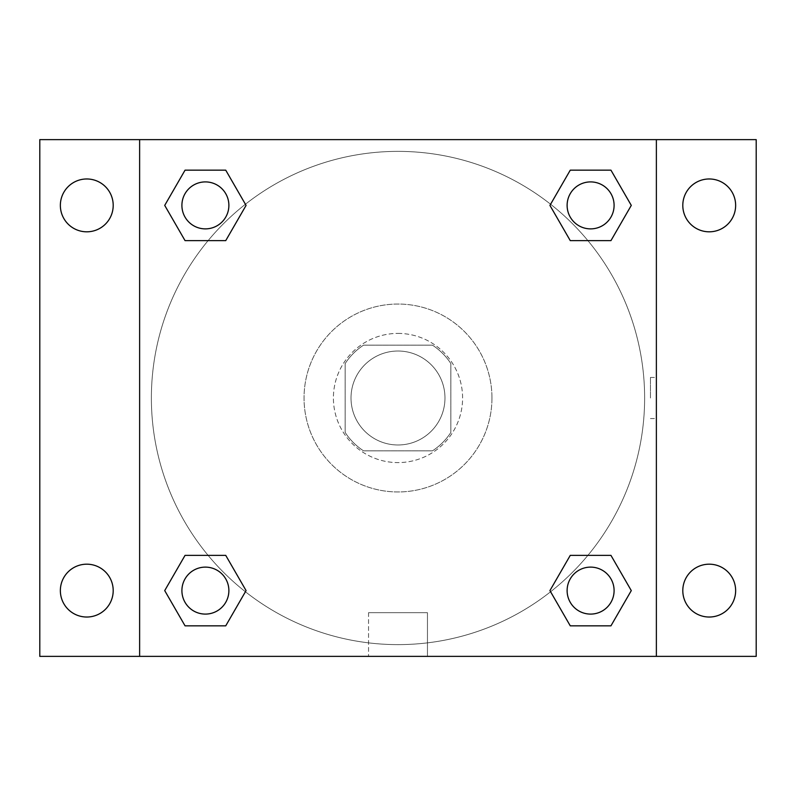<?xml version="1.0" encoding="UTF-8"?>
<svg xmlns="http://www.w3.org/2000/svg" width="796" height="796" viewBox="0 0 796 796"><rect width="100%" height="100%" fill="white"/><g stroke="black" fill="none" stroke-linecap="round" stroke-linejoin="round"><path stroke-width="0.6" stroke-dasharray="3.98 2.98" d="M444.974 398A46.974 46.974 0 0 0 374.508 357.314A46.974 46.974 0 0 0 374.508 438.686A46.974 46.974 0 0 0 444.974 398A46.974 46.974 0 0 0 374.508 357.314A46.974 46.974 0 0 0 374.508 438.686A46.974 46.974 0 0 0 444.974 398M432.457 450.844L363.543 450.844A63.093 63.093 0 0 1 345.156 432.457L345.156 363.543A63.093 63.093 0 0 1 363.543 345.156L432.457 345.156A63.093 63.093 0 0 1 450.844 363.543L450.844 432.457A63.093 63.093 0 0 1 432.457 450.844L363.543 450.844A63.093 63.093 0 0 1 345.156 432.457L345.156 363.543A63.093 63.093 0 0 1 363.543 345.156L432.457 345.156A63.093 63.093 0 0 1 450.844 363.543L450.844 432.457A63.093 63.093 0 0 1 432.457 450.844M398 333.405A64.595 64.595 0 0 1 453.939 430.298A64.595 64.595 0 0 1 342.061 430.298A64.595 64.595 0 0 1 398 333.405A64.595 64.595 0 0 0 333.405 398A64.595 64.595 0 0 0 398 462.595A64.595 64.595 0 0 0 462.595 398A64.595 64.595 0 0 0 398 333.405M491.958 398A93.958 93.958 0 0 0 351.026 316.629A93.958 93.958 0 0 0 351.026 479.371A93.958 93.958 0 0 0 491.958 398A93.958 93.958 0 0 0 351.026 316.629A93.958 93.958 0 0 0 351.026 479.371A93.958 93.958 0 0 0 491.958 398M86.774 617.029A26.427 26.427 0 0 0 109.659 577.398A26.427 26.427 0 0 0 63.889 577.398A26.427 26.427 0 0 0 86.774 617.029M709.226 617.029A26.427 26.427 0 0 0 732.111 577.398A26.427 26.427 0 0 0 686.341 577.398A26.427 26.427 0 0 0 709.226 617.029M709.226 231.815A26.427 26.427 0 0 0 732.111 192.184A26.427 26.427 0 0 0 686.341 192.184A26.427 26.427 0 0 0 709.226 231.815M86.774 231.815A26.427 26.427 0 0 0 109.659 192.184A26.427 26.427 0 0 0 63.889 192.184A26.427 26.427 0 0 0 86.774 231.815M39.8 139.628L756.2 139.628L756.2 656.372L39.8 656.372L39.8 139.628M139.628 139.628L656.372 139.628L656.372 656.372L139.628 656.372L139.628 139.628L656.372 139.628L656.372 656.372L139.628 656.372L139.628 139.628L139.628 656.372M418.557 139.628L377.443 139.638L418.557 139.628M427.452 656.372L368.548 656.372L427.452 656.372L368.548 656.372L427.452 656.372L427.452 612.681L368.548 612.681L427.452 612.681L368.548 612.681L427.452 612.681L427.452 656.372M644.631 398A246.631 246.631 0 0 0 274.69 184.413A246.631 246.631 0 0 0 274.69 611.587A246.631 246.631 0 0 0 644.631 398A246.631 246.631 0 0 0 274.69 184.413A246.631 246.631 0 0 0 274.69 611.587A246.631 246.631 0 0 0 644.631 398M228.88 590.602A23.492 23.492 0 0 0 193.647 570.264A23.492 23.492 0 0 0 193.647 610.95A23.492 23.492 0 0 0 228.88 590.602A23.492 23.492 0 0 0 193.647 570.264A23.492 23.492 0 0 0 193.647 610.95A23.492 23.492 0 0 0 228.88 590.602A23.492 23.492 0 0 0 193.647 570.264A23.492 23.492 0 0 0 193.647 610.95A23.492 23.492 0 0 0 228.88 590.602M614.094 205.398A23.492 23.492 0 0 0 578.861 185.05A23.492 23.492 0 0 0 578.861 225.736A23.492 23.492 0 0 0 614.094 205.398A23.492 23.492 0 0 0 578.861 185.05A23.492 23.492 0 0 0 578.861 225.736A23.492 23.492 0 0 0 614.094 205.398A23.492 23.492 0 0 0 578.861 185.05A23.492 23.492 0 0 0 578.861 225.736A23.492 23.492 0 0 0 614.094 205.398M228.88 205.398A23.492 23.492 0 0 0 193.647 185.05A23.492 23.492 0 0 0 193.647 225.736A23.492 23.492 0 0 0 228.88 205.398A23.492 23.492 0 0 0 193.647 185.05A23.492 23.492 0 0 0 193.647 225.736A23.492 23.492 0 0 0 228.88 205.398A23.492 23.492 0 0 0 193.647 185.05A23.492 23.492 0 0 0 193.647 225.736A23.492 23.492 0 0 0 228.88 205.398M567.12 590.602A23.492 23.492 0 0 1 602.353 570.264A23.492 23.492 0 0 1 602.353 610.95A23.492 23.492 0 0 1 567.12 590.602A23.492 23.492 0 0 1 602.353 570.264A23.492 23.492 0 0 1 602.353 610.95A23.492 23.492 0 0 1 567.12 590.602M139.628 398L139.628 377.443L139.638 398M656.372 398L656.372 377.443L656.362 398M650.451 398L650.451 377.443L650.451 398M656.372 139.628L656.372 656.372M185.05 625.835L164.712 590.602L185.05 555.369L164.712 590.602L185.05 625.835M225.736 555.369L246.073 590.602L225.736 625.835L246.073 590.602L225.736 555.369M570.264 240.631L549.927 205.398L570.264 170.165L549.927 205.398L570.264 240.631M610.95 170.165L631.288 205.398L610.95 240.631L631.288 205.398L610.95 170.165M185.05 240.631L164.712 205.398L185.05 170.165L164.712 205.398L185.05 240.631M225.736 170.165L246.073 205.398L225.736 240.631L246.073 205.398L225.736 170.165M570.264 625.835L549.927 590.602L570.264 555.369L549.927 590.602L570.264 625.835M610.95 555.369L631.288 590.602L610.95 625.835L631.288 590.602L610.95 555.369M614.094 590.602A23.492 23.492 0 0 0 578.861 570.264A23.492 23.492 0 0 0 578.861 610.95A23.492 23.492 0 0 0 614.094 590.602M650.451 418.557L656.372 418.557M650.451 377.443L656.372 377.443M368.548 612.681L368.548 656.372L368.548 612.681"/><path stroke-width="1.19" d="M39.8 139.628L756.2 139.628L756.2 656.372L39.8 656.372L39.8 139.628M709.226 178.971A26.427 26.427 0 0 1 735.643 205.398A26.427 26.427 0 0 1 709.226 231.815A26.427 26.427 0 0 1 682.799 205.398A26.427 26.427 0 0 1 709.226 178.971M709.226 564.185A26.427 26.427 0 0 1 735.643 590.602A26.427 26.427 0 0 1 709.226 617.029A26.427 26.427 0 0 1 682.799 590.602A26.427 26.427 0 0 1 709.226 564.185M86.774 564.185A26.427 26.427 0 0 1 113.201 590.602A26.427 26.427 0 0 1 86.774 617.029A26.427 26.427 0 0 1 60.357 590.602A26.427 26.427 0 0 1 86.774 564.185M86.774 178.971A26.427 26.427 0 0 1 113.201 205.398A26.427 26.427 0 0 1 86.774 231.815A26.427 26.427 0 0 1 60.357 205.398A26.427 26.427 0 0 1 86.774 178.971M185.05 555.369L225.736 555.369L246.073 590.602L225.736 625.835L185.05 625.835L164.712 590.602L185.05 555.369L225.736 555.369L185.05 555.369M570.264 170.165L610.95 170.165L631.288 205.398L610.95 240.631L570.264 240.631L549.927 205.398L570.264 170.165L610.95 170.165L570.264 170.165M139.628 656.372L139.628 139.628M656.372 139.628L656.372 656.372M185.05 170.165L225.736 170.165L246.073 205.398L225.736 240.631L185.05 240.631L164.712 205.398L185.05 170.165L225.736 170.165L185.05 170.165M570.264 555.369L610.95 555.369L631.288 590.602L610.95 625.835L570.264 625.835L549.927 590.602L570.264 555.369L610.95 555.369L570.264 555.369M610.95 625.835L570.264 625.835L610.95 625.835M614.094 590.602A23.492 23.492 0 0 0 578.861 570.264A23.492 23.492 0 0 0 578.861 610.95A23.492 23.492 0 0 0 614.094 590.602M225.736 625.835L185.05 625.835L225.736 625.835M228.88 590.602A23.492 23.492 0 0 0 193.647 570.264A23.492 23.492 0 0 0 193.647 610.95A23.492 23.492 0 0 0 228.88 590.602M610.95 240.631L570.264 240.631L610.95 240.631M614.094 205.398A23.492 23.492 0 0 0 578.861 185.05A23.492 23.492 0 0 0 578.861 225.736A23.492 23.492 0 0 0 614.094 205.398M225.736 240.631L185.05 240.631L225.736 240.631M228.88 205.398A23.492 23.492 0 0 0 193.647 185.05A23.492 23.492 0 0 0 193.647 225.736A23.492 23.492 0 0 0 228.88 205.398"/></g></svg>
